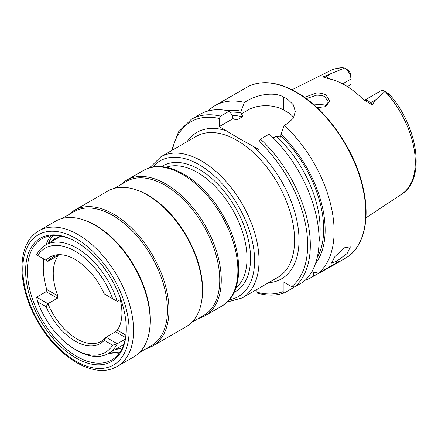 <?xml version="1.0" encoding="UTF-8"?>
<svg xmlns="http://www.w3.org/2000/svg" width="438" height="438" viewBox="0 0 438 438"><rect width="100%" height="100%" fill="white"/><g stroke="black" fill="none" stroke-linecap="round" stroke-linejoin="round"><path stroke-width="0.66" d="M53.786 240.325A2.349 1.889 -137.4 0 1 54.164 238.754A2.349 1.889 -137.4 0 1 54.526 238.464A2.349 1.889 -137.4 0 1 56.732 238.622M76.404 242A69.938 40.378 -120 0 0 45.36 237.144A69.938 40.378 -120 0 0 41.873 238.792A69.938 40.378 -120 0 0 40.247 316.636A69.938 40.378 -120 0 0 108.323 361.569A69.938 40.378 -120 0 0 111.81 359.921A69.938 40.378 -120 0 0 126.292 328.418M198.529 318.448A78.314 45.218 -120 0 0 201.146 317.61A78.314 45.218 -120 0 0 205.05 315.771A78.314 45.218 -120 0 0 206.867 228.592A78.314 45.218 -120 0 0 130.633 178.277A78.314 45.218 -120 0 0 126.73 180.122A78.314 45.218 -120 0 0 121.156 184.431M146.254 348.626A78.314 45.218 -120 0 0 148.865 347.794A78.314 45.218 -120 0 0 152.769 345.949L186.221 326.639A78.314 45.218 -120 0 0 188.039 239.466A78.314 45.218 -120 0 0 111.805 189.15A78.314 45.218 -120 0 0 107.901 190.995L74.455 210.306A78.314 45.218 -120 0 0 68.876 214.609M152.769 345.949A78.314 45.218 -120 0 0 154.592 258.776A78.314 45.218 -120 0 0 78.358 208.461A78.314 45.218 -120 0 0 74.455 210.306M117.329 366.414L133.94 356.822A78.314 45.218 -120 0 0 135.764 269.644A78.314 45.218 -120 0 0 59.53 219.329A78.314 45.218 -120 0 0 55.626 221.174L39.015 230.766C16.255 243.117 16.759 286.14 37.717 321.601C56.683 355.399 90.589 377.485 113.119 368.402L117.329 366.414A78.314 45.218 -120 0 0 119.152 279.236A78.314 45.218 -120 0 0 42.919 228.921A78.314 45.218 -120 0 0 39.015 230.766M108.005 363.195A71.191 41.101 -120 0 0 126.297 328.933A71.191 41.101 -120 0 0 75.96 241.743A71.191 41.101 -120 0 0 43.91 236.542A71.191 41.101 -120 0 0 37.137 314.462A71.191 41.101 -120 0 0 108.005 363.195M59.738 235.901A63.669 36.759 -120 0 0 56.792 238.59M324.859 106.905L328.374 101.972L324.936 96.836C323.616 95.802 320.851 95.249 316.63 95.183L306.255 98.621M304.459 97.318L316.548 93.026C320.194 92.889 323.343 93.54 326.003 94.997L329.995 101.107L325.478 106.664L317.079 107.666M344.662 247.749L350.471 246.764L347.148 253.498L336.614 261.338L331.451 263.079L334.928 256.537L344.662 247.749M43.959 259.077A62.65 36.173 -120 0 0 46.767 289.474L46.149 291.675L36.622 297.172L37.701 301.892A60.148 34.728 -120 0 0 75.183 349.425L76.951 350.449A62.65 36.173 -120 0 0 108.279 353.554L121.791 345.752A62.65 36.173 -120 0 0 123.773 344.449M120.811 299.378L117.285 301.415A62.65 36.173 -120 0 0 76.951 248.138A62.65 36.173 -120 0 0 45.629 245.034A62.65 36.173 -120 0 0 36.622 254.839L47.923 261.366L57.449 255.869L57.882 256.12A48.558 28.032 60 0 0 57.882 295.891L57.449 298.196L47.923 303.698A48.558 28.032 -120 0 0 76.951 338.941A48.558 28.032 -120 0 0 101.233 341.344A48.558 28.032 -120 0 0 105.985 337.222L104.266 340.321L112.659 345.166L117.285 343.742L125.213 339.165M108.279 353.554A62.65 36.173 -120 0 0 117.285 343.742L105.985 337.222L115.512 331.719L125.525 337.501M46.094 260.309A50.003 28.87 -120 0 1 62.568 254.894A50.003 28.87 -120 0 1 104.266 293.898L112.659 298.743A60.148 34.728 -120 0 0 75.183 251.204A60.148 34.728 -120 0 0 37.701 255.464M364.509 100.247L380.562 90.978A9.023 5.207 60 0 1 385.029 91.4L375.558 99.88L372.415 104.666L369.267 103.291L361.728 98.041A72.768 42.01 60 0 0 344.98 85.136A72.768 42.01 60 0 0 328.232 78.703L324.142 77.241A4.385 3.247 98.9 0 0 325.631 76.858L323.748 76.562C323.167 76.973 323.299 77.198 324.142 77.241M366.321 101.392L366.048 101.227M326.321 105.963L324.936 104.967L313.017 104.025M273.23 137.915L276.137 136.234L280.769 137.116L280.988 134.181L284.267 125.41L287.941 123.286L293.389 118.123L295.283 111.52L293.394 104.868L287.941 99.508A98.676 56.973 -120 0 0 285.724 98.189A98.676 56.973 -120 0 0 283.512 96.951C274.188 91.608 257.456 94.696 248.072 100.269L244.399 102.388L241.114 111.164L240.9 114.094C242.154 114.904 242.663 115.796 242.422 116.771L237.506 119.607L235.485 119.579L232.868 118.731L232.655 116.048L229.37 111.066L220.604 116.125L219.274 118.495L219.274 126.582L238.765 138.348L259.143 149.599L259.143 141.518L260.473 139.147L269.244 134.083A98.676 56.973 60 0 1 303.485 281.837L294.719 286.901L291.664 286.671L283.178 281.771L283.178 291.571A96.798 55.889 60 0 1 256.931 292.184L257.489 293.159C267.306 295.825 276.247 295.732 284.317 292.885L284.508 292.792C283.621 293.071 283.178 292.666 283.178 291.571M284.267 125.41A98.676 56.973 60 0 1 318.514 273.164L311.823 271.659M305.582 279.909A98.676 56.973 60 0 0 308.303 279.055L331.719 266.145L339.904 260.813L318.514 273.164M342.642 83.85L350.915 79.07L350.915 84.452L347.482 86.653M385.095 91.433L388.84 93.874L391.035 96.316L385.101 91.438A71.361 41.199 60 0 1 401.75 194.122L365.933 217.839M63.647 255.064A48.558 28.032 -120 0 0 52.675 257.243A48.558 28.032 -120 0 0 47.923 261.366M37.701 301.892L46.094 306.737A50.003 28.87 -120 0 0 75.183 341.142A50.003 28.87 -120 0 0 104.266 340.321M46.094 306.737L47.923 303.698L36.622 297.172M75.183 349.425A60.148 34.728 -120 0 0 112.659 345.166M105.985 294.889L104.266 293.898M120.231 299.712A48.558 28.032 60 0 1 117.285 330.192L115.512 331.719M344.558 68.032L347.788 69.971A5.42 3.126 -120 0 1 350.915 76.13L350.915 79.07A9.023 5.207 -120 0 0 344.58 68.043L344.553 68.032A71.361 41.199 60 0 0 330.433 70.6C334.15 68.761 338.196 67.797 342.576 67.698L344.58 68.043L323.748 76.562M387.729 93.349L388.84 93.874L391.014 96.174C418.372 128.597 425.555 179.503 401.75 194.122M280.988 134.181A90.639 52.33 60 0 1 315.508 263.468M256.931 289.43L256.931 292.184M293.455 287.158L293.274 287.733L284.508 292.792M220.604 116.125A98.676 56.973 60 0 0 191.198 119.388L199.969 114.329A98.676 56.973 60 0 1 229.37 111.066M227.256 110.611A90.639 52.33 60 0 1 241.114 111.164M308.303 279.055L307.624 277.692M208.055 110.989A98.676 56.973 60 0 1 214.992 105.651A98.676 56.973 60 0 1 244.399 102.388M293.674 117.641A25.059 14.47 0 0 0 287.941 112.511L283.512 109.954A25.059 14.47 0 0 0 248.072 109.954L240.9 114.094M232.868 118.731L219.274 126.582M117.285 301.415L112.659 298.743M61.254 236.164A62.65 36.173 -120 0 0 59.141 237.232L45.629 245.034M147.25 168.69A78.314 45.218 -120 0 0 143.346 170.53L147.557 168.542C169.977 159.514 203.665 181.316 222.679 214.861C243.889 250.399 244.535 293.778 221.661 306.178A78.314 45.218 -120 0 0 223.484 219A78.314 45.218 -120 0 0 147.25 168.69M191.795 322.335L203.719 315.453A77.378 44.671 -120 0 0 205.521 229.32A77.378 44.671 -120 0 0 130.201 179.613A77.378 44.671 -120 0 0 126.347 181.431L114.422 188.313M201.37 302.663A77.378 44.671 -120 0 0 136.245 189.857M139.519 352.513L151.444 345.631A77.378 44.671 -120 0 0 153.24 259.504A77.378 44.671 -120 0 0 77.926 209.791A77.378 44.671 -120 0 0 74.066 211.614L62.147 218.496M149.095 332.842A77.378 44.671 -120 0 0 83.97 220.04M42.114 232.989A75.183 43.406 -120 0 0 34.958 315.278A75.183 43.406 -120 0 0 109.801 366.748A75.183 43.406 -120 0 0 116.957 284.459A75.183 43.406 -120 0 0 42.114 232.989M53.014 235.562A68.684 39.655 -120 0 0 48.394 243.44M111.044 351.955A68.684 39.655 -120 0 0 120.176 351.889M50.841 235.775A69.938 40.378 -120 0 0 46.039 244.798M43.51 258.82A69.938 40.378 -120 0 0 43.466 263.035M108.69 353.313A69.938 40.378 -120 0 0 118.906 353.669M242.165 297.955A81.446 47.025 -120 0 0 254.653 232.693A81.446 47.025 -120 0 0 201.442 160.916A81.446 47.025 -120 0 0 160.719 156.886L196.268 136.355A81.446 47.025 60 0 1 236.996 140.39A81.446 47.025 60 0 1 290.202 212.167A81.446 47.025 60 0 1 277.719 277.429L242.165 297.955L227.169 302.034M229.309 299.751A78.314 45.218 -120 0 0 252.337 241.25A78.314 45.218 -120 0 0 199.224 164.754A78.314 45.218 -120 0 0 152.736 167.119M234.078 292.343A72.599 41.917 -120 0 0 247.032 234.691A72.599 41.917 -120 0 0 199.224 169.424A72.599 41.917 -120 0 0 161.534 166.697M235.836 288.095A70.091 40.466 -120 0 0 242.236 231.05A70.091 40.466 -120 0 0 197.456 172.49A70.091 40.466 -120 0 0 166.095 167.3M364.619 100.318A9.023 5.207 60 0 1 368.347 101.079A9.023 5.207 60 0 1 370.532 102.782L372.415 104.666M369.267 103.291A4.385 1.511 134.9 0 0 370.532 102.782L375.558 99.88M296.028 92.243A98.676 56.973 60 0 1 360.49 179.197A98.676 56.973 60 0 1 345.363 258.267C363.704 248.05 370.63 219.766 363.08 187.639C354.851 149.725 326.436 108.958 296.499 92.194C277.298 81.402 260.692 79.787 246.687 87.354A98.676 56.973 60 0 1 296.028 92.243M187.081 141.66A84.583 48.832 60 0 1 226.67 130.852M260.473 139.147A98.676 56.973 60 0 1 294.719 286.901M259.143 141.518A96.798 55.889 60 0 1 291.664 286.671M280.988 135.955A88.575 51.137 60 0 1 317.243 257.391M251.746 145.328A84.583 48.832 60 0 1 298.338 229.392A84.583 48.832 60 0 1 268.532 282.734M172.331 150.179A96.798 55.889 60 0 1 219.274 118.495M232.857 118.709A86.067 49.691 60 0 1 237.506 119.607M276.137 136.234A86.067 49.691 60 0 1 319.067 241.672M232.266 115.457A86.067 49.691 60 0 1 242.422 116.771M230.158 112.259A88.575 51.137 60 0 1 241.114 112.938M287.941 99.508L287.941 112.511M283.512 96.951L283.512 109.954M248.072 100.269L248.072 109.954M313.646 275.973L313.646 272.075M329.557 78.96A9.023 5.207 -120 0 0 325.631 76.858L330.657 73.956M46.149 291.675L57.449 298.196M46.767 289.474L57.882 295.891M117.285 330.192L125.87 335.141M122.41 347.854L114.761 349.809M52.106 241.294L54.164 238.754M143.346 170.53L126.73 180.122M221.661 306.178L205.05 315.771M331.719 266.145L345.363 258.267M330.433 70.6L291.982 89.757M191.198 119.388L178.518 131.838L171.499 150.661M214.992 105.651L246.687 87.354M160.719 156.886L149.692 167.831"/></g></svg>
